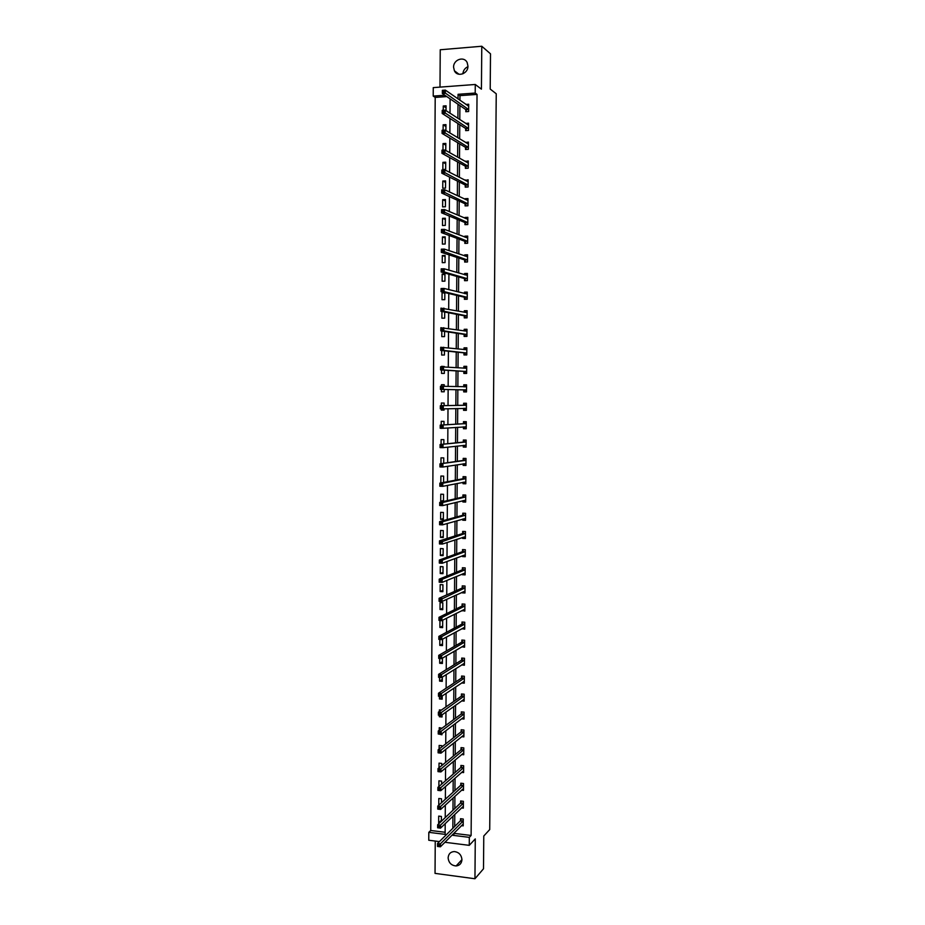 <?xml version="1.0" encoding="UTF-8"?>
<svg xmlns="http://www.w3.org/2000/svg" width="925" height="925" viewBox="0 0 925 925"><rect width="100%" height="100%" fill="white"/><g stroke="black" fill="none" stroke-linecap="round" stroke-linejoin="round"><path stroke-width="1.39" d="M453.585 67.248L454.406 70.786C457.401 77.503 468.235 73.792 467.946 66.091L467.194 62.657C464.246 55.789 453.285 59.512 453.585 67.248M460.211 854.665L458.835 853.243M448.128 857.868C448.694 862.828 451.354 865.522 456.118 865.95C459.69 865.511 461.633 863.418 461.945 859.66C461.413 854.816 458.823 852.11 454.187 851.555C450.475 851.89 448.452 853.995 448.128 857.868M446.81 96.582L435.201 97.426L433.212 96.096L433.258 87.621L475.277 84.476L475.207 93.055L458.072 94.292L458.037 98.94M435.247 841.068L435.039 873.385L474.953 878.75L483.498 868.783L483.775 836.015L489.718 829.563L496.239 93.772L490.204 89.066L490.504 53.823L481.775 46.25L440.231 49.765L439.999 87.123M439.421 841.588L428.761 840.247L428.807 832.338L445.122 834.362L445.203 823.632M435.201 97.426L430.749 830.5L428.807 832.338M430.749 830.5L445.145 832.269M441.364 821.273L441.398 816.44L438.681 816.116L438.647 822.892L439.548 823.007M441.491 802.727L441.514 798.795L438.797 798.495L438.762 805.212M441.618 784.157L441.63 781.128L438.913 780.827L438.878 786.528M441.734 765.542L441.745 763.426L439.028 763.137L438.993 767.808M441.861 746.903L441.861 745.7L439.144 745.423L439.121 749.053M439.213 734.115L441.942 734.774L441.942 733.675M441.977 728.229L439.259 727.674L439.236 730.264M439.34 715.245L439.329 716.736L442.058 716.991L442.069 714.84M441.317 710.076L439.375 709.891L439.363 711.441M439.456 696.352L439.444 698.942L442.173 699.184L442.196 695.97M440.161 692.143L439.479 692.594M439.583 677.424L439.56 681.112L442.289 681.343L442.323 677.065M439.699 658.461L439.676 663.26L442.404 663.468L442.439 658.138M439.826 639.464L439.791 645.372L442.52 645.569L442.566 639.163M442.647 627.647L442.693 620.744L439.953 620.559L439.907 627.451L442.647 627.647M442.763 609.679L442.809 602.765L440.069 602.591L440.022 609.506L442.763 609.679M442.878 591.688L442.925 584.762L440.184 584.612L440.138 591.526L442.878 591.688M442.994 573.673L443.04 566.736L440.3 566.586L440.254 573.523L442.994 573.673M443.121 555.624L443.167 548.675L440.416 548.537L440.369 555.486L443.121 555.624M443.237 537.541L443.283 530.58L440.531 530.464L440.485 537.413L443.237 537.541M443.353 519.434L443.399 512.45L440.647 512.346L440.601 519.318L443.353 519.434M443.48 501.281L443.526 494.297L440.762 494.204L440.716 501.188L443.48 501.281M443.595 482.434L443.642 476.109L440.878 476.04L440.832 482.954M443.722 463.286L443.757 457.898L440.994 457.829L440.959 463.691M443.85 444.116L443.884 439.653L441.121 439.595L441.086 444.405M441.19 428.252L443.954 428.229M443.977 424.899L444 421.372L441.237 421.337L441.213 425.072M441.317 408.838L441.306 410.076L444.069 410.11L444.081 408.838M444.104 405.647L444.127 403.057L441.352 403.034L441.341 405.705M441.445 389.413L441.422 391.761L444.197 391.784L444.208 389.46M444.231 386.303L444.243 384.719L441.468 384.708L441.456 386.28M441.56 369.977L441.549 373.411L444.312 373.422L444.335 370.15M444.358 366.843L441.583 366.797M441.688 350.517L441.664 355.038L444.439 355.027L444.462 350.806M441.815 331.011L441.78 336.631L444.555 336.608L444.59 331.428M441.942 311.471L441.896 318.188L444.682 318.154L444.717 312.014M444.786 292.554L442.069 292.601L442.023 299.712L444.798 299.665L444.844 292.566M444.925 281.154L444.971 274.02L442.185 274.089L442.138 281.212L444.925 281.154M445.041 262.596L445.098 255.462L442.3 255.543L442.254 262.677L445.041 262.596M445.168 244.015L445.214 236.858L442.428 236.962L442.381 244.108L445.168 244.015M445.295 225.411L445.341 218.242L442.543 218.346L442.497 225.515L445.295 225.411M445.411 206.761L445.457 199.58L442.67 199.708L442.624 206.876L445.411 206.761M445.538 188.087L445.584 180.895L442.786 181.034L442.74 188.214L445.538 188.087M445.665 169.379L445.711 162.176L442.902 162.326L442.855 169.518L445.665 169.379M445.781 150.451L445.827 143.421L443.029 143.583L442.983 150.104M445.919 130.564L445.954 124.632L443.144 124.817L443.11 130.182M446.047 110.642L446.081 105.808L443.272 106.005L443.237 110.237M454.649 832.477L454.649 833.437L471.114 835.472L477.034 94.408L459.968 95.633L459.933 100.27M459.898 105.543L459.794 119.591M459.76 124.713L459.656 138.889M459.621 143.861L459.517 158.152M459.482 162.973L459.378 177.38M459.343 182.052L459.239 196.574M459.205 201.095L459.101 215.733M459.066 220.104L458.962 234.858M458.927 239.089L458.823 253.947M458.8 258.029L458.684 273.014M458.661 276.945L458.546 292.034M458.522 295.815L458.418 311.031M458.384 314.662L458.28 329.982M458.257 333.474L458.141 348.91M458.118 352.263L458.002 367.803M457.979 371.006L457.863 386.662M457.84 389.726L457.736 405.416M457.713 408.503L457.597 424.066M457.574 427.292L457.459 442.693M457.436 446.047L457.332 461.286M457.308 464.766L457.193 479.844M457.17 483.463L457.066 498.367M457.031 502.113L456.927 516.855M456.904 520.74L456.8 535.321M456.765 539.333L456.661 553.751M456.626 557.891L456.534 572.147M456.499 576.425L456.395 590.52M456.36 594.914L456.268 608.858M456.233 613.379L456.129 627.162M456.094 631.81L456.002 645.43M455.967 650.217L455.863 663.676M455.828 668.578L455.736 681.887M455.701 686.917L455.609 700.063M455.574 705.22L455.47 718.216M455.435 723.5L455.343 736.335M455.308 741.746L455.216 754.418M455.169 759.957L455.088 772.468M455.042 778.133L454.95 790.493M454.915 796.275L454.822 808.485M454.776 814.393L454.695 826.453M461.448 825.643L463.205 825.863L463.252 819.041L460.511 818.718L460.488 820.556M461.506 807.918L463.333 808.126L463.39 801.304L460.638 800.981L460.627 802.831M461.552 790.158L463.471 790.366L463.517 783.533L460.777 783.221L460.754 785.071M461.598 772.363L463.61 772.572L463.656 765.727L460.904 765.438L460.893 767.288M461.633 754.534L463.737 754.754L463.795 747.897L461.043 747.62L461.02 749.47M438.346 770.051L438.334 771.253L439.491 771.381L438.011 768.617L440.901 768.929L440.878 771.936L437.999 771.623L438.011 768.617L461.02 749.793M461.644 736.682L463.876 736.901L463.934 730.033L461.17 729.767L461.159 731.617M461.656 718.806L464.015 719.026L464.072 712.134L461.309 711.892L461.297 713.742M461.656 700.896L464.153 701.115L464.2 694.212L461.436 693.981L461.425 695.831M438.716 713.487L438.704 714.701L439.861 714.805L439.872 713.603L438.716 713.487L438.381 712.134L441.271 712.4L441.248 715.43L438.358 715.152L438.381 712.134L461.425 696.132M461.621 682.951L464.292 683.17L464.338 676.256L461.575 676.036L461.563 677.898M461.656 664.925L464.419 665.202L464.477 658.276L461.714 658.068L461.691 659.93M461.795 646.806L464.558 647.199L464.616 640.262L461.841 640.065L461.829 641.927M461.933 628.653L464.697 629.162L464.755 622.213L461.98 622.028L461.968 623.901M462.061 610.465L464.836 611.101L464.893 604.141L462.118 603.967L462.095 605.84M462.199 592.243L462.199 592.844L464.974 593.006L465.032 586.034L462.246 585.872L462.234 587.757M439.444 599.469L439.433 600.695L440.601 600.764L440.612 599.539L439.444 599.469L439.109 598.255L442.023 598.429L442 601.493L439.086 601.308L439.109 598.255L462.234 587.999M462.338 573.997L462.338 574.726L465.113 574.876L465.171 567.904L462.384 567.753L462.373 569.638M462.477 555.717L462.465 556.584L465.252 556.723L465.31 549.727L462.523 549.6L462.512 551.485M462.616 537.413L462.604 538.408L465.391 538.535L465.448 531.528L462.662 531.413L462.639 533.297M439.814 541.992L439.803 543.218L440.971 543.276L440.982 542.05L439.814 541.992L439.479 540.859L442.393 540.986L442.37 544.062L439.456 543.935L439.479 540.859L462.639 533.528M462.754 519.075L462.743 520.208L465.529 520.312L465.587 513.306L462.789 513.19L462.778 515.086M462.893 500.703L462.882 501.974L465.668 502.067L465.726 495.037L462.928 494.944L462.916 496.841M463.032 482.295L463.02 483.706L465.807 483.787L465.865 476.745L463.067 476.664L463.055 478.572M463.159 463.853L463.147 465.402L465.946 465.472L466.003 458.43L463.205 458.361L463.194 460.257M463.298 445.387L463.286 447.076L466.084 447.133L466.142 440.069L463.344 440.022L463.333 441.919M463.437 426.887L463.425 428.714L466.223 428.761L466.281 421.684L463.483 421.65L463.471 423.558M463.575 408.411L463.564 410.318L466.362 410.353L466.42 403.265L463.622 403.242L463.598 405.15M463.714 389.992L463.703 391.899L466.501 391.922L466.558 384.823L463.76 384.812L463.737 386.719M463.853 371.526L463.841 373.446L466.651 373.446L466.697 366.335L463.899 366.335L463.876 368.219L464.917 367.005L466.697 367.005M463.992 353.038L463.98 354.957L466.79 354.946L466.847 347.823L464.038 347.835L464.015 349.581M464.13 334.515L464.119 336.446L466.928 336.422L466.986 329.277L464.177 329.312L464.165 330.919M467.079 317.472L465.287 317.495L467.067 317.83L467.125 310.708L464.315 310.742L464.304 312.222M467.067 317.853L464.257 317.888L464.269 315.968M464.408 297.376L464.396 299.307L467.217 299.261L467.264 292.092L464.454 292.15L464.442 293.491M464.547 278.76L464.535 280.691L467.356 280.633L467.414 273.453L464.593 273.522L464.581 274.725M464.685 260.11L464.674 262.053L467.495 261.972L467.553 254.78L464.732 254.872L464.72 255.936M464.836 241.425L464.812 243.367L467.634 243.275L467.692 236.083L464.87 236.176L464.859 237.101M464.974 222.717L464.951 224.659L467.784 224.555L467.842 217.34L465.009 217.456L465.009 218.242M465.113 203.974L465.102 205.917L467.923 205.789L467.981 198.574L465.148 198.702L465.148 199.349M465.252 185.185L465.24 187.139L468.073 187L468.119 179.774L465.287 180.421M465.391 166.384L465.379 168.338L468.212 168.188L468.27 160.938L465.425 161.47M465.529 147.537L465.518 149.492L468.351 149.33L468.408 142.068L465.576 142.473M465.68 128.656L465.657 130.622L468.501 130.437L468.559 123.164L465.714 123.453M465.818 109.751L465.807 111.717L468.64 111.52L468.697 104.236L465.911 104.432M475.277 84.476L481.428 89.158L481.775 46.25M477.034 94.408L475.207 93.055M471.114 835.472L469.322 837.356L469.264 845.346L444.902 842.282M474.953 878.75L475.277 838.894L469.264 845.346M444.867 95.252L433.212 96.096M445.237 817.596L445.318 805.12M445.364 799.212L445.445 786.574M445.492 780.793L445.572 768.004M445.607 762.339L445.7 749.389M445.734 743.862L445.827 730.75M445.862 725.35L445.954 712.077M445.989 706.804L446.081 693.368M446.116 688.223L446.208 674.626M446.243 669.607L446.336 655.86M446.37 650.969L446.463 637.048M446.498 632.295L446.59 618.212M446.613 613.576L446.717 599.331M446.74 594.833L446.844 580.426M446.868 576.067L446.972 561.487M446.995 557.255L447.099 542.512M447.122 538.408L447.226 523.504M447.249 519.538L447.353 504.46M447.388 500.633L447.48 485.382M447.515 481.682L447.619 466.281M447.642 462.708L447.746 447.133M447.769 443.699L447.873 427.951M447.897 424.656L448.001 408.746M448.024 405.578L448.139 389.541M448.151 386.407L448.267 370.393M448.29 367.121L448.394 351.222M448.417 347.8L448.521 332.017M448.544 328.444L448.648 312.777M448.683 309.054L448.787 293.502M448.81 289.629L448.914 274.193M448.937 270.169L449.041 254.849M449.076 250.675L449.18 235.47M449.203 231.146L449.307 216.057M449.342 211.582L449.434 196.609M449.469 191.984L449.573 177.126M449.608 172.339L449.7 157.597M449.735 152.671L449.839 138.045M449.874 132.957L449.966 118.458M450.001 113.22L450.105 98.836M452.799 834.35L452.788 835.31L469.322 837.356M458.002 104.248L457.898 118.365M457.863 123.511L457.759 137.744M457.725 142.739L457.621 157.088M457.586 161.933L457.493 176.409M457.459 181.103L457.355 195.684M457.32 200.228L457.216 214.935M457.181 219.317L457.077 234.141M457.042 238.384L456.938 253.323M456.915 257.416L456.8 272.459M456.777 276.413L456.672 291.572M456.638 295.376L456.534 310.65M456.499 314.303L456.395 329.693M456.372 333.197L456.256 348.702M456.233 352.055L456.129 367.676M456.106 370.89L455.99 386.615M455.967 389.679L455.852 405.439M455.828 408.549L455.724 424.182M455.701 427.419L455.586 442.89M455.562 446.255L455.458 461.552M455.435 465.055L455.32 480.191M455.297 483.833L455.192 498.806M455.158 502.576L455.054 517.376M455.031 521.272L454.927 535.922M454.892 539.946L454.788 554.433M454.765 558.584L454.661 572.91M454.626 577.2L454.533 591.352M454.499 595.769L454.395 609.772M454.372 614.316L454.267 628.156M454.233 632.827L454.14 646.506M454.106 651.304L454.002 664.821M453.967 669.758L453.874 683.112M453.84 688.165L453.747 701.37M453.712 706.55L453.62 719.592M453.574 724.899L453.481 737.792M453.447 743.226L453.354 755.945M453.319 761.506L453.227 774.075M453.192 779.763L453.1 792.182M453.053 797.986L452.972 810.254M452.926 816.185L452.845 828.291M454.649 833.437L452.788 835.31M459.968 95.633L458.072 94.292M441.375 820.302L438.647 822.892M441.179 715.418L439.329 716.736M442.185 697.092L439.444 698.942M442.3 679.378L439.56 681.112M442.416 661.629L439.676 663.26M463.494 663.826L461.656 664.982M442.532 643.846L439.791 645.372M463.679 645.881L461.795 646.991M442.659 626.04L439.907 627.451M463.887 627.902L461.933 628.965M442.774 608.211L440.022 609.506M464.107 609.899L462.061 610.916M442.89 590.335L440.138 591.526M464.338 591.861L462.199 592.844M443.006 572.436L440.254 573.523M464.581 573.789L462.338 574.726M443.121 554.514L440.369 555.486M464.859 555.694L462.465 556.584M443.248 536.558L440.485 537.413M465.171 537.564L462.604 538.408M443.364 518.567L440.601 519.318M463.344 518.902L465.529 519.399L462.743 520.208M443.48 500.552L440.716 501.188M465.668 501.281L462.882 501.974M465.807 483.139L463.02 483.706M465.946 464.963L463.147 465.402M466.084 446.752L463.286 447.076M442.508 428.275L441.19 428.368M466.223 428.506L463.425 428.714M444.081 410.006L441.306 410.076M466.362 410.238L463.564 410.318M444.243 384.788L441.468 384.708M466.558 384.892L463.76 384.812M444.358 366.543L441.595 366.346M466.697 366.543L463.899 366.335M466.836 348.17L464.038 347.835M466.975 329.762L464.177 329.312M467.125 311.32L464.315 310.742M444.844 293.26L442.069 292.601M467.264 292.855L464.454 292.15M444.96 274.864L442.185 274.089M465.148 274.898L467.403 274.378L464.593 273.522M445.087 256.433L442.3 255.543M467.379 255.762L464.732 254.872M445.203 237.968L442.428 236.962M467.333 237.124L464.87 236.176M445.33 219.479L442.543 218.346M467.322 218.439L465.009 217.456M445.457 200.945L442.67 199.708M467.345 199.731L465.148 198.702M445.572 182.387L442.786 181.034M467.379 180.988L465.287 179.912M445.7 163.806L442.902 162.326M467.437 162.222L465.437 161.089M445.815 145.179L443.029 143.583M467.507 143.41L465.576 142.242M445.942 126.528L443.144 124.817M467.587 124.574L465.714 123.349M446.07 107.843L443.272 106.005M462.858 73.838C463.24 70.45 464.928 68.068 467.923 66.692M439.017 845.138L437.872 844.987L437.86 846.19L439.005 846.34L439.017 845.138L440.416 843.831L440.392 846.814L437.513 846.444L437.537 843.461L440.416 843.831L463.24 820.88M463.217 824.025L440.392 846.814L439.005 846.34M437.872 844.987L437.537 843.461L460.303 820.891L461.274 818.81M439.144 826.441L437.988 826.303L437.976 827.505L439.132 827.644L440.531 825.146L440.52 828.141L437.641 827.794L437.652 824.799L440.531 825.146L463.379 803.143M463.344 806.288L440.52 828.141L439.132 827.644M437.988 826.303L437.652 824.799L460.442 803.154L461.425 801.073M439.259 807.722L438.103 807.583L438.103 808.785L439.248 808.924L439.259 807.722L440.658 806.438L440.635 809.444L437.756 809.109L437.779 806.103L440.658 806.438L463.506 785.371M463.483 788.528L440.635 809.444L439.248 808.924M438.103 807.583L437.779 806.103L460.569 785.394L461.575 783.313M439.387 788.967L438.23 788.84L438.219 790.043L439.375 790.17L439.387 788.967L440.774 787.695L440.762 790.702L437.872 790.378L437.895 787.383L440.774 787.695L463.645 767.577M463.622 770.733L440.762 790.702L439.375 790.17M438.23 788.84L437.895 787.383L460.719 767.588L461.725 765.518M439.502 770.178L463.783 749.747M463.76 752.904L440.878 771.936L439.491 771.381M463.726 749.851L460.974 749.574L461.876 747.701M463.298 735.375L463.887 735.433M439.629 751.343L438.473 751.227L438.462 752.441L439.618 752.557L439.629 751.343L441.028 750.117L441.005 753.135L438.115 752.834L438.138 749.817L441.028 750.117L463.911 731.883M463.887 735.051L441.005 753.135L439.618 752.557M438.473 751.227L438.138 749.817L460.997 731.895L462.038 729.848M463.344 717.534L464.026 717.592M439.745 732.496L438.589 732.38L438.577 733.583L439.745 733.698L439.745 732.496L441.144 731.27L441.132 734.3L438.242 734.011L438.253 730.993L441.144 731.27L464.049 713.996M463.887 717.129L441.132 734.3L439.745 733.698M438.589 732.38L438.253 730.993L461.136 714.007L462.188 711.961M463.379 699.658L464.165 699.728M439.872 713.603L464.188 696.074M464.165 699.254L441.248 715.43L439.861 714.805M464.13 696.178L461.378 695.947L462.338 694.051M463.402 681.76L464.292 681.829M439.988 694.675L438.832 694.571L438.82 695.785L439.988 695.889L439.988 694.675L441.398 693.484L441.375 696.525L438.485 696.271L438.496 693.241L441.398 693.484L464.327 678.129M464.304 681.309L441.375 696.525L439.988 695.889M438.832 694.571L438.496 693.241L461.367 678.175L462.5 676.106M463.413 663.826L464.431 663.907M440.115 675.712L438.959 675.62L438.947 676.834L440.103 676.927L440.115 675.712L441.514 674.545L441.502 677.586L438.6 677.343L438.623 674.313L441.514 674.545L464.466 660.149M464.442 663.329L441.502 677.586L440.103 676.927M438.959 675.62L438.623 674.313L461.506 660.196L462.662 658.138M463.402 645.858L464.57 645.951M440.242 656.715L439.074 656.634L439.063 657.848L440.231 657.941L440.242 656.715L441.641 655.571L441.618 658.612L438.728 658.392L438.739 655.351L441.641 655.571L464.604 642.135M464.581 645.326L441.618 658.612L440.231 657.941M439.074 656.634L438.739 655.351L461.644 642.193L462.812 640.135M463.367 627.867L464.708 627.959M440.358 637.695L439.202 637.614L439.19 638.828L440.358 638.909L440.358 637.695L441.768 636.562L441.745 639.603L438.843 639.395L438.866 636.354L441.768 636.562L464.743 624.086M464.708 627.289L441.745 639.603L440.358 638.909M439.202 637.614L438.866 636.354L461.772 624.155L462.974 622.097M463.298 609.841L464.847 609.945M463.171 604.037L464.893 604.164M440.485 618.628L439.317 618.559L439.317 619.773L440.473 619.854L440.485 618.628L441.896 617.507L441.873 620.571L438.97 620.374L438.982 617.322L441.896 617.507L464.87 606.014M464.847 609.217L441.873 620.571L440.473 619.854M439.317 618.559L438.982 617.322L461.91 606.095L463.124 604.048M439.317 619.773L438.97 620.374M463.217 591.792L464.986 591.896M463.402 585.941L465.032 586.103M440.612 599.539L465.009 587.918M464.986 591.121L442 601.493L440.601 600.764M464.963 588.011L462.188 587.849L463.263 585.999M439.433 600.695L439.086 601.308M463.24 573.627L465.125 573.824M463.668 567.823L465.159 568.019M440.728 580.403L439.572 580.345L439.56 581.571L440.728 581.64L440.728 580.403L442.138 579.316L442.127 582.38L439.213 582.218L439.225 579.154L442.138 579.316L465.148 569.777M465.125 572.991L442.127 582.38L440.728 581.64M439.572 580.345L439.225 579.154L462.176 569.869L463.402 567.927M439.56 581.571L439.213 582.218M463.275 555.428L465.263 555.705M463.945 549.67L465.298 549.901M440.855 561.244L439.687 561.186L439.687 562.412L440.843 562.469L440.855 561.244L442.266 560.168L442.243 563.244L439.329 563.094L439.352 560.03L442.266 560.168L465.287 551.612M465.263 554.838L442.243 563.244L440.843 562.469M439.687 561.186L439.352 560.03L462.315 551.705L463.541 549.808M439.687 562.412L439.329 563.094M463.309 537.182L465.402 537.564M464.281 531.482L465.437 531.748M440.982 542.05L465.425 533.424M465.402 536.65L442.37 544.062L440.971 543.276M465.379 533.505L462.592 533.39L463.679 531.678M439.803 543.218L439.456 543.935M464.662 513.271L465.576 513.572M441.109 522.81L439.942 522.764L439.93 524.001L441.098 524.047L441.109 522.81L442.52 521.769L442.497 524.857L439.583 524.729L439.595 521.654L442.52 521.769L465.564 515.19M465.541 518.428L442.497 524.857L441.098 524.047M439.942 522.764L439.595 521.654L462.592 515.294L463.807 513.502M439.93 524.001L439.583 524.729M463.379 500.575L465.668 501.2M465.148 495.025L463.945 495.303L465.714 495.361M441.225 503.547L440.057 503.501L440.057 504.738L441.225 504.784L441.225 503.547L442.647 502.518L442.624 505.617L439.699 505.501L439.722 502.414L442.647 502.518L465.703 496.933M465.68 500.171L442.624 505.617L441.225 504.784M440.057 503.501L439.722 502.414L462.72 497.037L463.945 495.303M440.057 504.738L439.699 505.501M463.402 482.214L465.818 482.966M465.784 476.745L464.084 477.069L465.853 477.115M441.352 484.238L440.184 484.203L440.173 485.44L441.352 485.475L441.352 484.238L442.774 483.243L442.751 486.33L439.826 486.238L439.849 483.151L442.774 483.243L465.842 478.653M465.818 481.89L442.751 486.33L441.352 485.475M440.184 484.203L439.849 483.151L462.858 478.757L464.084 477.069M440.173 485.44L439.826 486.238M463.437 463.818L465.957 464.697M466.003 458.546L464.223 458.8L465.992 458.846M441.479 464.905L440.312 464.87L440.3 466.119L441.468 466.142L441.479 464.905L442.902 463.922L442.878 467.021L439.953 466.94L439.965 463.841L465.98 460.326M465.957 463.575L442.878 467.021L441.468 466.142M440.312 464.87L439.965 463.841L462.997 460.442L464.223 458.8M440.3 466.119L439.953 466.94M463.471 445.364L464.315 446.37L466.096 446.405M466.142 440.323L464.362 440.508L466.131 440.543M441.607 445.538L440.427 445.503L440.427 446.752L441.595 446.775L441.607 445.538L443.029 444.567L443.006 447.665L440.069 447.608L440.092 444.509L466.131 441.977M466.096 445.226L443.006 447.665L441.595 446.775M440.427 445.503L440.092 444.509L463.136 442.092L464.362 440.508M440.427 446.752L440.069 447.608M463.506 426.887L464.454 428.055L466.235 428.078M466.281 422.078L464.5 422.182L466.281 422.205M441.734 426.124L440.554 426.113L440.554 427.35L441.722 427.373L441.734 426.124L443.156 425.176L443.133 428.287L440.196 428.24L440.219 425.13L466.269 423.592M466.235 426.853L443.133 428.287L441.722 427.373M440.554 426.113L440.219 425.13L463.275 423.719L464.5 422.182M440.554 427.35L440.196 428.24M463.541 408.364L464.593 409.706L466.373 409.729M466.42 403.797L464.639 403.82L466.42 403.832M441.861 406.688L440.682 406.676L440.67 407.913L441.849 407.925L441.861 406.688L443.283 405.751L443.26 408.862L440.323 408.827L440.346 405.717L466.408 405.185M466.385 408.445L443.26 408.862L441.849 407.925M440.682 406.676L440.346 405.717L463.413 405.312L464.639 403.82M440.67 407.913L440.323 408.827M464.732 391.321L466.512 391.333L464.732 391.321L463.529 389.83L440.45 389.39L440.462 386.268L466.547 386.731M463.691 386.789L466.489 386.8L463.668 386.812L464.778 385.424L466.558 385.436M441.988 387.205L443.41 386.292L443.387 389.402L440.45 389.39L440.797 388.454L441.977 388.454L441.988 387.205L440.809 387.205L440.797 388.454M466.524 390.003L443.387 389.402L441.977 388.454M440.462 386.268L440.809 387.205M466.651 373.018L464.87 372.914L466.651 372.914M464.87 372.914L463.668 371.364L440.566 369.919L440.589 366.797L466.686 368.254M442.115 367.688L443.538 366.786L443.514 369.919L440.566 369.919L440.924 368.948L442.104 368.948L442.115 367.688L440.936 367.699L440.924 368.948M466.663 371.526L443.514 369.919L442.104 368.948M440.589 366.797L440.936 367.699M466.79 354.657L465.009 354.472L466.79 354.46M464.153 349.604L465.055 348.552L466.836 348.54M465.009 354.472L463.807 352.864L440.693 350.402L440.716 347.28L466.824 349.743M442.243 348.147L443.665 347.257L443.642 350.39L440.693 350.402L441.052 349.407L442.231 349.396L442.243 348.147L441.063 348.147L441.052 349.407M466.801 353.026L443.642 350.39L442.231 349.396M440.716 347.28L441.063 348.147M466.928 336.261L465.148 335.995L466.928 335.983M464.408 330.953L466.975 330.052M465.148 335.995L463.945 334.33L440.82 330.861L440.843 327.728L466.975 331.208M442.37 328.56L443.792 327.693L443.769 330.826L440.82 330.861L441.179 329.832L442.358 329.82L442.37 328.56L441.179 328.572L441.179 329.832M466.94 334.492L443.769 330.826L442.358 329.82M440.843 327.728L441.179 328.572M464.651 312.292L467.113 311.528M465.287 317.495L464.084 315.772L440.947 311.286L440.971 308.141L467.113 312.638M442.497 308.938L443.919 308.094L443.896 311.239L440.947 311.286L441.306 310.222L442.485 310.199L442.497 308.938L441.306 308.962L441.306 310.222M467.09 315.922L443.896 311.239L442.485 310.199M440.971 308.141L441.306 308.962M466.755 299.261L465.425 298.948L467.217 298.925M464.893 293.607L467.264 292.971M465.425 298.948L464.223 297.179L441.075 291.664L441.098 288.519L444.046 288.45L467.252 294.023M442.624 289.282L444.046 288.45L444.023 291.606L441.075 291.664L441.433 290.577L442.613 290.554L442.624 289.282L441.433 289.317L441.433 290.577M467.229 297.33L444.023 291.606L442.613 290.554M441.098 288.519L441.433 289.317M466.524 280.645L467.356 280.344M465.564 280.379L464.362 278.552L441.202 272.008L441.213 268.863L444.173 268.782L467.391 275.396M442.751 269.591L444.173 268.782L444.15 271.938L441.202 272.008L441.549 270.886L442.74 270.863L442.751 269.591L441.56 269.626L441.549 270.886M467.368 278.691L444.15 271.938L442.74 270.863M441.213 268.863L441.56 269.626M466.385 261.995L467.495 261.729M465.391 256.156L467.541 255.762M465.703 261.787L464.5 259.89L441.329 252.328L441.341 249.172L444.301 249.068L467.541 256.722M442.878 249.866L444.301 249.068L444.278 252.236L441.329 252.328L441.676 251.172L442.867 251.137L442.878 249.866L441.688 249.912L441.676 251.172M467.507 260.029L442.867 251.137M441.341 249.172L441.688 249.912M466.316 243.321L467.645 243.09M465.633 237.401L467.692 237.112M465.853 243.148L464.639 241.205L441.445 232.603L441.468 229.435L444.428 229.331L467.68 238.026M443.006 230.105L444.428 229.331L444.416 232.499L441.445 232.603L441.803 231.423L442.994 231.377L443.006 230.105L441.815 230.152L441.803 231.423M467.657 241.333L442.994 231.377M441.468 229.435L441.815 230.152M466.292 224.613L467.784 224.417M465.888 218.624L467.83 218.427M465.992 224.486L464.778 222.474L441.572 212.843L441.595 209.674L444.567 209.547L467.819 219.283M443.133 210.31L444.567 209.547L444.543 212.715L441.572 212.843L441.93 211.628L443.121 211.582L443.133 210.31L441.942 210.357L441.93 211.628M467.796 222.601L443.121 211.582M441.595 209.674L441.942 210.357M466.304 205.859L467.923 205.708M466.131 199.823L467.969 199.708M466.131 205.789L464.917 203.72L441.699 193.048L441.722 189.868L444.694 189.729L467.969 200.517M443.26 190.469L444.694 189.729L444.671 192.909L441.699 193.048L442.058 191.799L443.248 191.752L443.26 190.469L442.069 190.527L442.058 191.799M467.934 203.847L443.248 191.752M441.722 189.868L442.069 190.527M466.339 187.093L468.073 186.966M466.466 181.034L468.119 180.953M466.269 187.058L465.055 184.931L441.826 173.218L441.849 170.038L444.821 169.876L468.108 181.728M443.387 170.605L444.821 169.876L444.798 173.056L441.826 173.218L442.185 171.946L443.376 171.877L443.387 170.605L442.196 170.662L442.185 171.946M468.085 185.058L443.376 171.877M441.849 170.038L442.196 170.662M466.824 162.257L468.258 162.176M466.408 168.281L465.194 166.118L441.953 153.342L441.977 150.162L444.948 149.989L468.062 162.939M443.514 150.694L444.948 149.989L444.937 153.18L441.953 153.342L442.312 152.047L443.503 151.977L443.514 150.694L442.323 150.763L442.312 152.047M468.223 166.234L443.503 151.977M441.977 150.162L442.323 150.763M467.148 143.433L468.397 143.363M466.524 149.434L465.344 147.26L442.081 133.443L442.104 130.252L445.087 130.067L468.397 144.023M443.642 130.749L445.087 130.067L445.064 133.258L442.081 133.443L442.451 132.102L443.642 132.032L443.642 130.749L442.451 130.83L442.451 132.102M468.374 147.376L443.642 132.032M442.104 130.252L442.451 130.83M467.449 124.586L468.547 124.517M466.639 130.564L465.483 128.378L442.208 113.498L442.231 110.306L445.214 110.098L468.536 125.129M443.78 110.769L445.214 110.098L445.191 113.301L442.208 113.498L442.578 112.133L443.769 112.052L443.78 110.769L442.578 110.85L442.578 112.133M468.512 128.483L443.769 112.052M467.738 105.704L468.686 105.635M466.755 111.648L465.622 109.462L442.347 93.529L442.358 90.315L445.341 90.095L468.686 106.202M443.908 90.754L445.341 90.095L445.318 93.309L442.347 93.529L442.705 92.13L443.896 92.037L443.908 90.754L442.705 90.847L442.705 92.13M468.663 109.555L443.896 92.037M463.043 821.215L460.303 820.891M463.182 821.007L460.442 820.672M463.182 803.478L460.43 803.154L463.182 803.467M463.321 803.258L460.569 802.946M463.321 785.695L460.569 785.394L463.321 785.683M463.46 785.487L460.708 785.186M463.46 767.889L460.696 767.6L463.471 767.877M463.587 767.692L460.835 767.403M460.858 749.759L463.61 750.036L460.835 749.77M463.726 732.184L460.962 731.918M463.864 731.999L461.101 731.733M461.136 714.007L463.887 714.262L461.101 714.031M464.003 714.1L461.24 713.846M464.003 696.363L461.24 696.12M464.13 678.407L461.367 678.175M464.269 678.233L461.506 678.002M461.552 660.161L464.315 660.381L461.506 660.196M464.408 660.242L461.644 660.034M464.408 642.389L461.644 642.193M464.547 642.228L461.772 642.031M464.547 624.34L461.772 624.155M464.685 624.19L461.91 624.005M464.685 606.268L461.91 606.095M464.824 606.118L462.049 605.944M464.824 588.15L462.049 587.988M464.963 570.008L462.176 569.869M465.102 569.869L462.315 569.719M465.102 551.843L462.315 551.705M465.24 551.705L462.454 551.566M465.24 533.632L462.454 533.517M465.379 515.398L462.592 515.294M465.518 515.283L462.731 515.167M465.518 497.141L462.72 497.037M465.657 497.014L462.858 496.922M465.657 478.838L462.858 478.757M465.795 478.734L462.997 478.641M465.795 460.511L462.997 460.442M465.934 460.407L463.136 460.338M466.05 445.168L465.402 445.156M465.934 442.15L463.136 442.092M466.073 442.058L463.275 442M466.188 426.783L465.171 426.772M466.073 423.766L463.275 423.719M466.212 423.662L463.413 423.627M466.327 408.376L463.911 408.353M466.212 405.335L463.413 405.312M466.35 405.254L463.552 405.219M466.466 389.934L463.668 389.911M466.327 389.841L463.529 389.83M466.605 371.457L463.807 371.457M466.478 371.364L463.668 371.364M466.755 352.957L463.945 352.968M466.616 352.853L463.807 352.864M466.894 334.411L464.084 334.434M466.755 334.307L463.945 334.33M467.033 315.841L464.223 315.887M466.894 315.726L464.084 315.772M467.171 297.237L464.362 297.295M467.033 297.122L464.223 297.179M467.31 278.61L464.5 278.679M467.183 278.483L464.362 278.552M467.46 259.937L464.639 260.017M467.322 259.809L464.5 259.89M467.599 241.24L464.778 241.344M467.46 241.101L464.639 241.205M467.738 222.509L464.917 222.624M467.611 222.37L464.778 222.474M467.888 203.754L465.055 203.87M467.749 203.604L464.917 203.72M468.027 184.954L465.194 185.093M467.888 184.803L465.055 184.931M468.177 166.13L465.333 166.28M468.038 165.968L465.194 166.118M468.316 147.272L465.483 147.433M468.177 147.098L465.344 147.26M468.455 128.378L465.622 128.552M468.328 128.193L465.483 128.378M468.605 109.451L465.761 109.636M468.466 109.266L465.622 109.462M454.406 70.786L459.031 74.277M456.118 865.95L461.945 859.626M463.749 732.161L460.997 731.895M464.038 696.328L461.274 696.086M464.177 678.372L461.413 678.141M464.466 642.355L461.691 642.158M464.604 624.306L461.829 624.109M464.743 606.222L461.968 606.048M464.893 588.103L462.107 587.942M465.032 569.962L462.257 569.812M465.171 551.786L462.396 551.647M465.321 533.575L462.535 533.459M465.46 515.341L462.673 515.237M465.61 497.072L462.824 496.979M465.749 478.78L462.962 478.699M465.899 460.453L463.101 460.384M466.038 442.092L463.24 442.034M466.188 423.696L463.39 423.662M466.327 405.277L463.529 405.243"/></g></svg>
